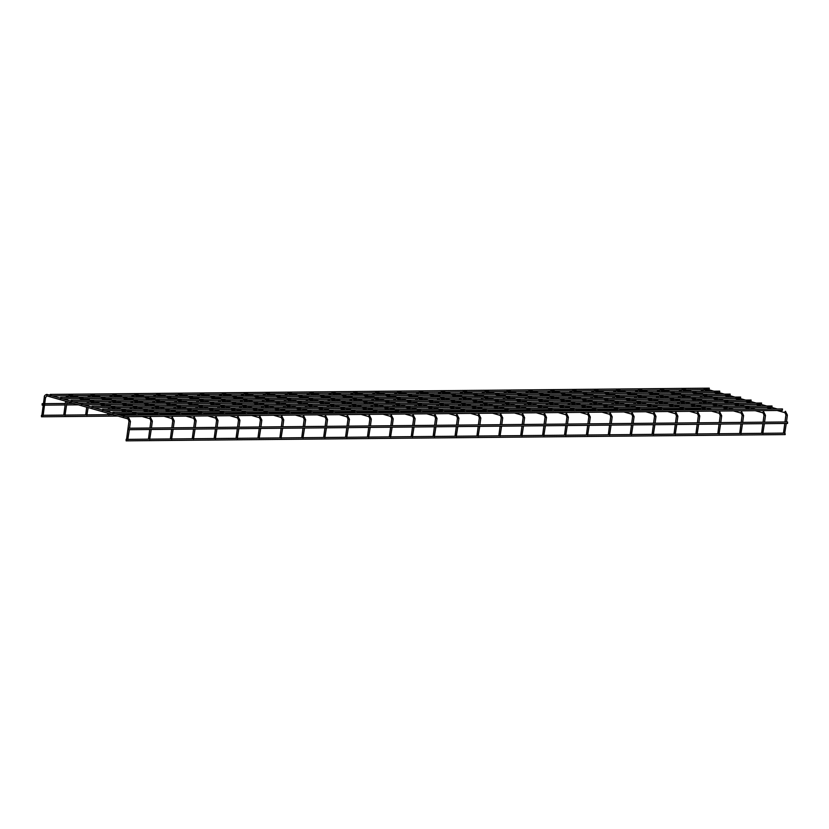 <?xml version="1.0" encoding="UTF-8"?>
<svg xmlns="http://www.w3.org/2000/svg" width="829" height="829" viewBox="0 0 829 829"><rect width="100%" height="100%" fill="white"/><g stroke="black" fill="none" stroke-linecap="round" stroke-linejoin="round"><path stroke-width="1.24" d="M129.334 429.681L127.78 439.671M45.574 397.195L43.108 415.609M126.143 440.841L126.122 439.38L126.143 440.841L785.208 434.583L784.97 433.121M782.348 410.428L782.472 408.956L123.397 415.215L123.417 416.686L123.397 415.215M700.298 409.06L701.033 409.733M41.958 416.189L41.46 416.78L41.45 415.319L41.958 416.189M151.23 429.474L149.686 439.463M67.066 401.609L65.004 415.402M173.126 429.267L171.582 439.256M88.133 407.599L86.9 415.194M195.033 429.059L193.478 439.049M109.21 413.578L108.806 414.987M216.929 428.852L215.374 438.831M131.086 413.536L130.702 414.78M238.825 428.645L237.27 438.624M152.982 413.329L152.598 414.573M260.72 428.438L259.166 438.417M174.878 413.122L174.494 414.365M282.616 428.23L281.062 438.209M196.774 412.915L196.39 414.148M304.512 428.023L302.968 438.002M218.669 412.707L218.286 413.94M326.408 427.816L324.864 437.795M240.565 412.5L240.182 413.733M348.315 427.609L346.76 437.588M262.472 412.293L262.088 413.526M370.211 427.391L368.656 437.38M284.368 412.086L283.984 413.319M392.107 427.184L390.552 437.173M306.264 411.878L305.88 413.111M414.003 426.976L412.448 436.966M328.16 411.671L327.776 412.904M435.899 426.769L434.355 436.759M350.056 411.464L349.672 412.697M457.795 426.562L456.251 436.551M371.952 411.257L371.568 412.49M479.701 426.355L478.146 436.344M393.858 411.049L393.474 412.282M501.597 426.147L500.042 436.137M415.754 410.842L415.37 412.075M523.493 425.94L521.938 435.93M437.65 410.624L437.266 411.868M545.389 425.733L543.834 435.712M459.546 410.417L459.162 411.661M567.285 425.526L565.73 435.505M481.442 410.21L481.058 411.453M128.474 429.691L787.55 423.432L787.54 421.961L128.464 428.23L128.474 429.691L128.464 428.23M42.662 404.573L42.165 405.163L42.155 403.702L42.662 404.573M589.181 425.318L587.637 435.298M503.338 410.003L502.954 411.236M611.077 425.111L609.533 435.09M525.234 409.795L524.85 411.029M632.983 424.904L631.429 434.883M547.14 409.588L546.757 410.821M654.879 424.697L653.325 434.676M569.036 409.381L568.653 410.614M676.775 424.479L675.22 434.469M590.932 409.174L590.549 410.407M698.671 424.272L697.116 434.261M612.828 408.966L612.444 410.2M720.567 424.065L719.023 434.054M634.724 408.759L634.34 409.992M742.463 423.857L740.919 433.847M656.62 408.552L656.236 409.785M764.359 423.65L762.815 433.64M678.526 408.345L678.143 409.578M786.265 423.443L784.711 433.432M700.422 408.137L700.039 409.371M771.892 407.453L772.017 405.982L112.941 412.251L112.951 413.712L112.941 412.251M761.436 404.479L761.55 403.018L102.485 409.277L102.495 410.738L102.485 409.277M750.97 401.516L751.095 400.044L92.019 406.303L92.04 407.764L92.019 406.303M740.515 398.542L740.639 397.07L81.563 403.329L81.574 404.801L81.563 403.329M730.059 395.568L730.183 394.096L71.107 400.355L71.118 401.827L71.107 400.355M719.603 392.594L719.717 391.133L60.652 397.392L60.662 398.853L60.652 397.392M709.137 389.62L709.261 388.159L50.186 394.417L50.206 395.879L50.186 394.417M129.21 421.122L130.246 421.256M128.205 418.966L127.77 418.251L128.64 417.619M47.046 395.899L46.611 395.184L47.429 394.521M127.977 428.738L128.992 421.163L128.101 418.946L46.932 395.889L45.771 397.298L44.538 397.06M151.106 420.914L152.142 421.049M150.101 418.759L149.666 418.044L150.536 417.412M67.47 396.987L66.434 396.853M173.002 420.697L174.038 420.842M171.997 418.552L171.572 417.837L172.432 417.194M89.366 396.78L88.34 396.645M194.898 420.49L195.934 420.635M193.893 418.334L193.468 417.629L194.328 416.987M111.262 396.573L110.236 396.438M216.804 420.282L217.83 420.427M215.789 418.127L215.364 417.412L216.234 416.78M133.158 396.366L132.132 396.221M238.7 420.075L239.736 420.22M237.685 417.92L237.26 417.205L238.13 416.572M155.054 396.158L154.028 396.013M260.596 419.868L261.632 420.002M259.591 417.712L259.156 416.997L260.026 416.365M176.96 395.951L175.924 395.806M282.492 419.661L283.528 419.795M281.487 417.505L281.052 416.79L281.922 416.158M198.856 395.744L197.82 395.599M304.388 419.453L305.424 419.588M303.383 417.298L302.948 416.583L303.818 415.951M220.752 395.526L219.726 395.392M326.284 419.246L327.32 419.381M325.279 417.091L324.854 416.376L325.714 415.743M242.648 395.319L241.622 395.184M348.19 419.039L349.216 419.173M347.175 416.883L346.75 416.168L347.61 415.536M264.544 395.112L263.518 394.977M370.086 418.832L371.123 418.966M369.071 416.676L368.646 415.961L369.516 415.329M286.44 394.905L285.414 394.77M391.982 418.624L393.019 418.759M390.977 416.469L390.542 415.754L391.412 415.122M308.336 394.697L307.31 394.563M413.878 418.417L414.914 418.552M412.873 416.262L412.438 415.547L413.308 414.914M330.243 394.49L329.206 394.355M435.774 418.21L436.81 418.344M434.769 416.054L434.334 415.339L435.204 414.707M352.138 394.283L351.102 394.148M457.67 418.003L458.706 418.137M456.665 415.847L456.24 415.132L457.1 414.5M374.034 394.076L373.009 393.941M479.566 417.785L480.602 417.93M478.561 415.64L478.136 414.925L478.996 414.282M395.93 393.868L394.905 393.734M501.472 417.578L502.498 417.723M500.457 415.422L500.032 414.718L500.903 414.075M417.826 393.661L416.8 393.526M523.368 417.37L524.405 417.515M522.353 415.215L521.928 414.51L522.798 413.868M439.722 393.454L438.696 393.309M545.264 417.163L546.301 417.308M544.259 415.008L543.824 414.293L544.694 413.661M461.618 393.247L460.592 393.101M567.16 416.956L568.197 417.091M566.155 414.801L565.72 414.085L566.59 413.453M483.525 393.039L482.488 392.894M589.056 416.749L590.093 416.883M588.051 414.593L587.616 413.878L588.486 413.246M505.421 392.832L504.395 392.687M610.952 416.541L611.989 416.676M609.947 414.386L609.522 413.671L610.382 413.039M527.317 392.625L526.291 392.48M632.859 416.334L633.884 416.469M631.843 414.179L631.418 413.464L632.278 412.832M549.212 392.407L548.187 392.272M654.755 416.127L655.791 416.262M653.739 413.972L653.314 413.256L654.185 412.624M571.108 392.2L570.083 392.065M676.651 415.92L677.687 416.054M675.645 413.764L675.21 413.049L676.081 412.417M593.004 391.993L591.979 391.858M698.546 415.712L699.583 415.847M697.541 413.557L697.106 412.842L697.977 412.21M614.911 391.785L613.874 391.651M720.442 415.505L721.479 415.64M719.437 413.35L719.002 412.635L719.873 412.003M636.807 391.578L635.77 391.443M742.338 415.298L743.375 415.433M741.333 413.143L740.908 412.427L741.768 411.795M658.703 391.371L657.677 391.236M764.234 415.091L765.271 415.225M763.229 412.935L762.804 412.22L763.664 411.588M680.599 391.164L679.573 391.029M786.141 414.873L787.167 415.018M785.125 412.728L784.7 412.013L785.571 411.381M702.495 390.956L701.469 390.822M123.884 416.231L128.495 417.536L130.443 421.36L129.531 428.22M127.956 428.894L126.568 439.37M122.899 415.951L113.428 413.256M112.433 412.977L102.962 410.282M101.977 410.003L92.506 407.308M91.522 407.029L82.05 404.345M81.055 404.055L71.584 401.371M70.6 401.091L61.128 398.397M60.144 398.117L50.673 395.423M49.688 395.143L46.766 394.397C44.984 395.008 44.165 395.91 44.32 397.101L41.885 415.319M783.706 433.132L763.074 433.329M761.81 433.339L741.178 433.536M739.914 433.546L719.282 433.743M718.007 433.754L697.376 433.95M696.111 433.961L675.48 434.158M674.215 434.168L653.584 434.365M652.319 434.375L631.688 434.572M630.423 434.593L609.792 434.779M608.527 434.8L587.896 434.997M586.621 435.007L566 435.204M564.725 435.215L544.093 435.412M542.829 435.422L522.197 435.619M520.933 435.629L500.301 435.826M499.037 435.836L478.406 436.033M477.141 436.044L456.51 436.241M455.245 436.251L434.614 436.448M433.339 436.458L412.707 436.655M411.443 436.665L390.811 436.862M389.547 436.873L368.915 437.07M367.651 437.08L347.019 437.277M345.755 437.287L325.123 437.484M323.859 437.505L303.227 437.691M301.963 437.712L281.332 437.909M280.057 437.919L259.425 438.116M258.161 438.126L237.529 438.323M236.265 438.334L215.633 438.531M214.369 438.541L193.737 438.738M192.473 438.748L171.841 438.945M170.577 438.955L149.945 439.152M148.671 439.163L128.039 439.36M126.775 439.37L126.122 439.38M782.296 410.428L760.452 410.635M760.4 410.635L738.556 410.842M738.504 410.842L716.66 411.049M716.608 411.049L694.764 411.257M694.712 411.257L672.868 411.464M672.806 411.464L650.962 411.671M650.91 411.671L629.066 411.878M629.014 411.878L607.17 412.086M607.118 412.086L585.274 412.303M585.222 412.303L563.378 412.51M563.326 412.51L541.482 412.718M541.42 412.718L519.586 412.925M519.524 412.925L497.68 413.132M497.628 413.132L475.784 413.339M475.732 413.339L453.888 413.547M453.836 413.547L125.376 416.666M699.034 409.07L687.459 409.184M682.267 409.236L678.402 409.267M677.127 409.277L665.563 409.391M660.371 409.443L656.495 409.474M655.231 409.485L643.656 409.599M638.475 409.65L634.599 409.681M633.335 409.692L621.76 409.806M616.569 409.858L612.704 409.889M611.439 409.909L599.864 410.013M594.673 410.065L590.808 410.096M589.543 410.117L577.968 410.22M572.777 410.272L568.912 410.303M567.647 410.324L556.072 410.428M550.881 410.479L547.016 410.521M545.741 410.531L534.177 410.635M528.985 410.687L525.12 410.728M523.845 410.738L512.281 410.842M507.089 410.894L503.213 410.935M501.949 410.946L490.374 411.049M485.183 411.101L481.317 411.143M480.053 411.153L468.478 411.267M463.287 411.308L459.421 411.35M458.157 411.36L446.582 411.474M441.391 411.516L437.525 411.557M436.261 411.567L424.686 411.681M419.495 411.723L415.63 411.764M414.365 411.775L402.79 411.889M397.599 411.94L393.734 411.972M392.459 411.982L380.894 412.096M375.703 412.148L371.827 412.179M370.563 412.189L358.988 412.303M353.807 412.355L349.931 412.386M348.667 412.396L337.092 412.51M331.901 412.562L328.035 412.593M326.771 412.604L315.196 412.718M310.005 412.769L306.139 412.801M304.875 412.811L293.3 412.925M288.109 412.977L284.243 413.008M282.979 413.029L271.404 413.132M266.213 413.184L262.347 413.215M261.073 413.236L249.508 413.339M244.317 413.391L240.451 413.433M239.177 413.443L227.612 413.547M222.421 413.598L218.545 413.64M217.281 413.65L205.706 413.754M200.514 413.806L196.649 413.847M195.385 413.858L183.81 413.961M178.618 414.013L174.753 414.054M173.489 414.065L161.914 414.179M156.722 414.22L152.857 414.262M151.593 414.272L140.018 414.386M134.826 414.427L130.961 414.469M129.697 414.479L118.122 414.593M112.931 414.635L109.065 414.676M107.791 414.687L87.159 414.883M85.895 414.894L65.263 415.091M63.999 415.101L43.367 415.298M42.103 415.308L41.45 415.319M117.925 416.054L41.46 416.78M150.391 417.329L152.339 421.153L151.427 428.002M142.132 416.51L149.997 418.738L150.888 420.956L149.945 428.023M149.748 429.495L148.464 439.163M142.329 415.039L68.237 394.241M68.921 395.702L74.382 397.257M79.377 398.676L84.848 400.231M89.833 401.65L95.304 403.205L88.713 403.257L88.931 401.661M100.299 404.625L105.76 406.169M110.754 407.588L116.226 409.143M121.21 410.562L126.682 412.117M131.676 413.536L137.137 415.091M68.683 395.661L67.636 397.319M67.263 400.138L67.439 398.79M66.558 395.723L66.154 397.34M65.957 398.801L65.833 399.733M65.636 401.205L63.781 415.101M172.297 417.122L174.245 420.945L173.323 427.795M164.028 416.303L171.893 418.531L172.784 420.749L171.841 427.816M171.644 429.277L170.359 438.955M164.225 414.832L90.133 394.034M90.817 395.495L96.278 397.05M101.273 398.469L106.744 400.024M111.739 401.443L117.2 402.998L110.609 403.049L110.827 401.443M122.195 404.407L127.656 405.961M132.65 407.381L138.122 408.935M143.116 410.355L148.578 411.909M153.572 413.329L159.033 414.883M90.579 395.454L89.532 397.112M88.33 406.127L88.516 404.728M89.159 399.93L89.335 398.583M88.454 395.516L88.05 397.122M87.853 398.594L87.729 399.526M87.449 401.671L87.232 403.277L78.579 403.35M87.035 404.749L86.91 405.723M86.713 407.194L85.688 414.894M194.193 416.914L196.141 420.728L195.219 427.588M185.924 416.096L193.789 418.324L194.68 420.541L193.737 427.609M193.551 429.07L192.255 438.748M186.121 414.624L112.029 393.827M112.713 395.288L118.184 396.842M123.169 398.262L128.64 399.816M133.635 401.236L139.096 402.78M144.091 404.2L149.562 405.754M154.546 407.174L160.018 408.728M165.012 410.148L170.473 411.702M175.468 413.122L180.929 414.676M112.475 395.246L111.428 396.904M109.407 412.117L109.594 410.676M109.791 409.205L110.008 407.599M110.226 405.92L110.412 404.521M111.055 399.723L111.241 398.376M110.35 395.309L109.946 396.915M109.76 398.386L109.635 399.319M109.345 401.464L109.127 403.07L100.475 403.143M108.931 404.542L108.806 405.516M108.526 407.609L108.309 409.215M108.112 410.687L107.977 411.712M107.78 413.174L107.583 414.687M216.089 416.707L218.037 420.521L217.125 427.381M207.82 415.878L215.685 418.117L216.587 420.334L215.644 427.401M215.447 428.862L214.151 438.541M208.027 414.417L133.925 393.62M134.609 395.081L140.08 396.635M145.075 398.055L150.536 399.609M155.531 401.029L160.992 402.573L154.412 402.635L154.619 401.029M165.987 403.992L171.458 405.547M176.453 406.966L181.914 408.521M186.908 409.94L192.369 411.495M197.364 412.915L202.836 414.469M134.371 395.039L133.334 396.697M131.303 411.909L131.49 410.469M131.687 408.998L131.904 407.391M132.132 405.713L132.308 404.314M139.075 402.78L132.505 402.842L132.723 401.236M132.951 399.516L133.137 398.169M132.246 395.101L131.852 396.708M131.656 398.179L131.531 399.112M131.241 401.257L131.023 402.863L122.371 402.935M130.837 404.334L130.702 405.308M130.422 407.402L130.205 409.008M130.008 410.479L129.873 411.495M129.604 413.557L129.479 414.479M237.985 416.5L239.933 420.313L239.021 427.173M229.726 415.671L237.581 417.909L238.483 420.127L237.54 427.194M237.343 428.655L236.047 438.334M229.923 414.21L155.821 393.412M156.505 394.873L161.976 396.428M166.971 397.847L172.432 399.402M177.427 400.811L182.898 402.366L176.308 402.428L176.515 400.821M187.882 403.785L193.354 405.34M198.349 406.759L203.81 408.314M208.804 409.733L214.265 411.288M219.26 412.707L224.732 414.251M156.267 394.822L155.23 396.49M153.199 411.702L153.386 410.262M153.583 408.79L153.8 407.184M154.028 405.505L154.215 404.106M154.847 399.309L155.033 397.961M154.142 394.894L153.748 396.5M153.552 397.972L153.427 398.904M153.137 401.049L152.93 402.656L144.267 402.728M152.733 404.117L152.598 405.101M152.318 407.194L152.101 408.801M151.914 410.272L151.769 411.288M151.5 413.35L151.375 414.272M259.881 416.293L261.829 420.106L260.917 426.966M251.622 415.464L259.487 417.702L260.379 419.92L259.436 426.976M259.239 428.448L257.943 438.126M251.819 414.003L177.727 393.205M178.411 394.666L183.872 396.221M188.867 397.64L194.328 399.184M199.323 400.604L204.794 402.158M209.789 403.578L215.25 405.132M220.245 406.552L225.706 408.106M230.7 409.526L236.172 411.08M241.156 412.5L246.627 414.044M178.173 394.614L177.126 396.283M175.095 411.485L175.292 410.054M175.479 408.583L175.696 406.977M175.924 405.298L176.111 403.899M176.753 399.101L176.929 397.754M176.038 394.687L175.644 396.293M175.447 397.765L175.323 398.697M175.033 400.842L174.826 402.448L166.163 402.521M174.629 403.91L174.494 404.894M174.214 406.987L174.007 408.593M173.81 410.065L173.675 411.08M173.396 413.143L173.271 414.065M281.777 416.085L283.725 419.899L282.813 426.759M273.518 415.256L281.383 417.495L282.274 419.702L281.332 426.769M281.135 428.241L279.85 437.919M273.715 413.795L199.623 392.998M200.307 394.459L205.768 396.013M210.763 397.433L216.234 398.977M221.219 400.397L226.69 401.951L220.099 402.013L220.317 400.407M231.685 403.371L237.146 404.925M242.141 406.345L247.602 407.899M252.596 409.319L258.068 410.873M263.062 412.282L268.523 413.837M200.069 394.407L199.022 396.075M196.991 411.277L197.188 409.837M197.385 408.376L197.592 406.77M197.82 405.091L198.007 403.692M204.773 402.158L198.204 402.22L198.421 400.614M198.649 398.894L198.825 397.537M197.934 394.48L197.54 396.086M197.343 397.557L197.219 398.49M196.939 400.635L196.722 402.241L188.069 402.314M196.525 403.702L196.39 404.676M196.11 406.78L195.903 408.386M195.706 409.858L195.571 410.873M195.292 412.935L195.167 413.858M303.683 415.878L305.621 419.692L304.709 426.552M295.414 415.049L303.279 417.288L304.17 419.495L303.227 426.562M303.031 428.033L301.746 437.712M295.611 413.578L221.519 392.791M222.203 394.252L227.664 395.806M232.659 397.215L238.13 398.77M243.125 400.189L248.586 401.744M253.581 403.163L259.042 404.718M264.036 406.137L269.508 407.692M274.492 409.111L279.964 410.656M284.958 412.075L290.419 413.63M221.965 394.2L220.918 395.868M218.887 411.07L219.084 409.63M219.281 408.169L219.488 406.562M219.716 404.873L219.903 403.485M220.545 398.687L220.721 397.329M219.84 394.272L219.436 395.879M219.239 397.35L219.115 398.283M218.835 400.417L218.618 402.034L209.965 402.106M218.421 403.495L218.296 404.469M218.017 406.573L217.799 408.179M217.602 409.65L217.467 410.666M217.188 412.718L217.063 413.65M325.579 415.671L327.528 419.484L326.605 426.344M317.31 414.842L325.175 417.08L326.066 419.287L325.123 426.355M324.937 427.826L323.642 437.505M317.507 413.37L243.415 392.583M244.099 394.044L249.57 395.588M254.555 397.008L260.026 398.562M265.021 399.982L270.482 401.537L263.891 401.599L264.109 399.992M275.477 402.956L280.938 404.511M285.932 405.93L291.404 407.485M296.399 408.904L301.86 410.448M306.854 411.868L312.315 413.422M243.861 393.993L242.814 395.661M240.793 410.863L240.98 409.422M241.177 407.961L241.394 406.355M241.612 404.666L241.799 403.277M248.565 401.744L241.995 401.806L242.213 400.2M242.441 398.48L242.617 397.122M241.736 394.065L241.332 395.671M241.135 397.143L241.021 398.065M240.731 400.21L240.514 401.827L231.861 401.899M240.317 403.288L240.192 404.262M239.913 406.365L239.695 407.972M239.498 409.443L239.363 410.459M239.094 412.51L238.97 413.443M347.475 415.464L349.423 419.277L348.501 426.137M339.206 414.635L347.071 416.873L347.973 419.08L347.03 426.147M346.833 427.619L345.538 437.297M339.403 413.163L265.311 392.376M265.995 393.837L271.466 395.381M276.461 396.801L281.922 398.355M286.917 399.775L292.378 401.329L285.798 401.381L286.005 399.785M297.373 402.749L302.844 404.303M307.828 405.723L313.3 407.277M318.295 408.687L323.756 410.241M328.75 411.661L334.222 413.215M265.757 393.785L264.71 395.454M262.689 410.656L262.876 409.215M263.073 407.754L263.29 406.148M263.508 404.459L263.695 403.07M264.337 398.262L264.524 396.915M263.632 393.858L263.239 395.464M263.042 396.936L262.917 397.858M262.627 400.003L262.41 401.609L253.757 401.692M262.213 403.081L262.088 404.055M261.809 406.158L261.591 407.764M261.394 409.236L261.259 410.251M260.99 412.303L260.866 413.236M369.371 415.246L371.319 419.07L370.408 425.93M361.112 414.427L368.967 416.666L369.869 418.873L368.926 425.94M368.729 427.412L367.434 437.09M361.309 412.956L287.207 392.169M287.891 393.62L293.362 395.174M298.357 396.594L303.818 398.148M308.813 399.568L314.274 401.122M319.269 402.542L324.74 404.096M329.735 405.516L335.196 407.06M340.191 408.479L345.652 410.034M350.646 411.453L356.118 413.008M287.653 393.578L286.616 395.246M284.585 410.448L284.772 409.008M284.969 407.547L285.186 405.93M285.414 404.251L285.601 402.863M286.233 398.055L286.419 396.708M285.528 393.651L285.135 395.257M284.938 396.728L284.813 397.651M284.523 399.796L284.316 401.402L275.653 401.485M284.119 402.873L283.984 403.847M283.705 405.951L283.487 407.557M283.29 409.029L283.155 410.044M282.886 412.096L282.762 413.029M391.267 415.039L393.215 418.863L392.304 425.723M383.008 414.22L390.863 416.459L391.765 418.666L390.822 425.733M390.625 427.204L389.329 436.883M383.205 412.749L309.103 391.962M309.797 393.412L315.258 394.967M320.253 396.386L325.714 397.941M330.709 399.36L336.18 400.915L329.59 400.967L329.797 399.371M341.165 402.334L346.636 403.889M351.631 405.308L357.092 406.852M362.086 408.272L367.558 409.827M372.542 411.246L378.014 412.801M309.559 393.371L308.512 395.029M306.481 410.241L306.678 408.801M306.865 407.329L307.082 405.723M307.31 404.044L307.497 402.656M314.264 401.112L307.694 401.174L307.901 399.578M308.139 397.847L308.315 396.5M307.424 393.443L307.031 395.05M306.834 396.511L306.709 397.443M306.419 399.588L306.212 401.195L297.549 401.277M306.015 402.666L305.88 403.64M305.6 405.744L305.383 407.35M305.196 408.811L305.051 409.837M304.782 411.889L304.657 412.821M413.163 414.832L415.111 418.655L414.199 425.515M404.904 414.013L412.769 416.241L413.661 418.458L412.718 425.526M412.521 426.997L411.236 436.665M405.101 412.541L331.009 391.744M331.693 393.205L337.154 394.759M342.149 396.179L347.61 397.733M352.605 399.153L358.076 400.708L351.486 400.759L351.703 399.163M363.071 402.127L368.532 403.682M373.527 405.091L378.988 406.645M383.982 408.065L389.454 409.619M394.449 411.039L399.91 412.593M331.455 393.164L330.408 394.822M328.377 410.034L328.574 408.593M328.771 407.122L328.978 405.516M329.206 403.837L329.393 402.448M330.035 397.64L330.211 396.293M329.32 393.226L328.926 394.842M328.73 396.303L328.605 397.236M328.325 399.381L328.108 400.987L319.455 401.07M327.911 402.459L327.776 403.433M327.496 405.536L327.289 407.143M327.092 408.604L326.958 409.63M326.678 411.681L326.553 412.614M435.059 414.624L437.007 418.448L436.095 425.308M426.8 413.806L434.665 416.034L435.557 418.251L434.614 425.318M434.417 426.79L433.132 436.458M426.997 412.334L352.905 391.537M353.589 392.998L359.05 394.552M364.045 395.972L369.516 397.526M374.501 398.946L379.972 400.5M384.967 401.92L390.428 403.464M395.423 404.884L400.894 406.438M405.878 407.858L411.35 409.412M416.345 410.832L421.806 412.386M353.351 392.956L352.304 394.614M350.273 409.827L350.47 408.386M350.667 406.915L350.874 405.308M351.102 403.63L351.289 402.231M351.931 397.433L352.107 396.086M351.227 393.019L350.822 394.635M350.626 396.096L350.501 397.029M350.221 399.174L350.004 400.78L341.351 400.863M349.807 402.252L349.683 403.226M349.392 405.329L349.185 406.935M348.988 408.396L348.854 409.422M348.574 411.474L348.449 412.407M456.966 414.417L458.914 418.241L457.991 425.09M448.696 413.598L456.561 415.826L457.453 418.044L456.51 425.111M456.313 426.583L455.028 436.251M448.893 412.127L374.801 391.329M375.485 392.791L380.946 394.345M385.941 395.765L391.412 397.319M396.407 398.739L401.868 400.293L395.278 400.345L395.495 398.749M406.863 401.713L412.324 403.257M417.319 404.676L422.79 406.231M427.785 407.65L433.246 409.205M438.24 410.624L443.702 412.179M375.247 392.749L374.2 394.407M372.169 409.619L372.366 408.179M372.563 406.707L372.781 405.101M372.998 403.422L373.185 402.024M379.951 400.49L373.382 400.552L373.599 398.956M373.827 397.226L374.003 395.879M373.123 392.811L372.718 394.428M372.522 395.889L372.397 396.822M372.117 398.967L371.9 400.573L363.247 400.645M371.703 402.044L371.579 403.018M371.299 405.122L371.081 406.728M370.884 408.189L370.75 409.215M370.47 411.267L370.356 412.189M478.861 414.21L480.81 418.034L479.887 424.883M470.592 413.391L478.457 415.619L479.349 417.837L478.406 424.904M478.219 426.365L476.924 436.044M470.789 411.92L396.697 391.122M397.381 392.583L402.853 394.138M407.837 395.557L413.308 397.112M418.303 398.531L423.764 400.086M428.759 401.495L434.23 403.049M439.215 404.469L444.686 406.023M449.681 407.443L455.142 408.998M460.136 410.417L465.597 411.972M397.143 392.542L396.096 394.2M394.076 409.412L394.262 407.972M394.459 406.5L394.677 404.894M394.894 403.215L395.081 401.816M395.723 397.018L395.899 395.671M395.018 392.604L394.614 394.221M394.428 395.682L394.303 396.614M394.013 398.759L393.796 400.366L385.143 400.438M393.599 401.837L393.474 402.811M393.195 404.904L392.977 406.521M392.78 407.982L392.645 409.008M392.376 411.06L392.252 411.982M500.757 414.003L502.706 417.826L501.794 424.676M492.488 413.184L500.353 415.412L501.255 417.629L500.312 424.697M500.115 426.158L498.82 435.836M492.685 411.712L418.593 390.915M419.277 392.376L424.749 393.93M429.743 395.35L435.204 396.904M440.199 398.324L445.66 399.868L439.08 399.93L439.287 398.324M450.655 401.288L456.126 402.842M461.121 404.262L466.582 405.816M471.577 407.236L477.038 408.79M482.032 410.21L487.504 411.764M419.039 392.335L418.003 393.993M415.971 409.205L416.158 407.764M416.355 406.293L416.572 404.687M416.8 403.008L416.977 401.609M423.743 400.075L417.174 400.138L417.391 398.542M417.619 396.811L417.806 395.464M416.914 392.397L416.521 394.003M416.324 395.474L416.199 396.407M415.909 398.552L415.692 400.158L407.039 400.231M415.505 401.63L415.37 402.604M415.091 404.697L414.873 406.303M414.676 407.775L414.541 408.801M414.272 410.852L414.148 411.775M522.653 413.795L524.602 417.609L523.69 424.469M514.394 412.966L522.249 415.205L523.151 417.422L522.208 424.489M522.011 425.951L520.716 435.629M514.591 411.505L440.489 390.708M441.173 392.169L446.644 393.723M451.639 395.143L457.1 396.697M462.095 398.117L467.566 399.661L460.976 399.723L461.183 398.117M472.551 401.081L478.022 402.635M483.017 404.055L488.478 405.609M493.473 407.029L498.934 408.583M503.928 410.003L509.4 411.557M440.935 392.127L439.898 393.785M437.867 408.998L438.054 407.557M438.251 406.086L438.468 404.479M438.696 402.801L438.883 401.402M439.515 396.604L439.702 395.257M438.81 392.19L438.417 393.796M438.22 395.267L438.095 396.2M437.805 398.345L437.598 399.951L428.935 400.024M437.401 401.423L437.266 402.397M436.987 404.49L436.769 406.096M436.572 407.567L436.437 408.593M436.168 410.645L436.044 411.567M544.549 413.588L546.498 417.401L545.586 424.261M536.29 412.759L544.156 414.997L545.047 417.215L544.104 424.282M543.907 425.743L542.612 435.422M536.487 411.298L462.395 390.5M463.079 391.962L468.54 393.516M473.535 394.936L478.996 396.49M483.991 397.899L489.462 399.454M494.457 400.873L499.918 402.428M504.913 403.847L510.374 405.402M515.369 406.821L520.84 408.376M525.824 409.795L531.296 411.339M462.841 391.92L461.794 393.578M459.763 408.79L459.96 407.35M460.147 405.878L460.364 404.272M460.592 402.593L460.779 401.195M461.421 396.397L461.598 395.05M460.706 391.982L460.313 393.588M460.116 395.06L459.991 395.993M459.701 398.138L459.494 399.744L450.831 399.816M459.297 401.205L459.162 402.189M458.883 404.283L458.675 405.889M458.478 407.36L458.344 408.376M458.064 410.438L457.94 411.36M566.445 413.381L568.393 417.194L567.482 424.054M558.186 412.552L566.052 414.79L566.943 417.008L566 424.075M565.803 425.536L564.518 435.215M558.383 411.091L484.291 390.293M484.975 391.754L490.436 393.309M495.431 394.728L500.903 396.272M505.887 397.692L511.358 399.246L504.768 399.309L504.985 397.702M516.353 400.666L521.814 402.22M526.809 403.64L532.27 405.194M537.265 406.614L542.736 408.169M547.731 409.588L553.192 411.132M484.737 391.702L483.69 393.371M481.659 408.573L481.856 407.143M482.053 405.671L482.26 404.065M482.488 402.386L482.675 400.987M489.442 399.454L482.872 399.516L483.089 397.91M483.317 396.189L483.494 394.842M482.602 391.775L482.209 393.381M482.012 394.853L481.887 395.785M481.608 397.93L481.39 399.537L472.737 399.609M481.193 400.998L481.058 401.982M480.779 404.075L480.571 405.682M480.374 407.153L480.24 408.169M479.96 410.231L479.836 411.153M700.578 395.847L700.36 397.454L691.707 397.526M686.516 397.578L679.946 397.64L680.163 396.044M678.682 396.055L678.464 397.661L669.811 397.733M664.62 397.785L658.05 397.847L658.267 396.252M656.786 396.262L656.568 397.868L647.915 397.951M642.724 397.993L636.154 398.055L636.371 396.459M634.89 396.469L634.672 398.075L626.019 398.158M620.828 398.2L614.258 398.262L614.465 396.666M612.994 396.676L612.776 398.283L604.123 398.366M598.932 398.407L592.362 398.469L592.569 396.873M591.087 396.884L590.88 398.49L582.217 398.573M571.585 397.07L577.046 398.625L570.466 398.687L570.673 397.081M569.191 397.091L568.984 398.697L560.321 398.78M555.129 398.832L548.56 398.894L548.777 397.288M547.295 397.298L547.078 398.915L538.425 398.987M527.793 397.485L533.254 399.039L526.664 399.101L526.881 397.495M525.399 397.516L525.182 399.122L516.529 399.195M503.504 397.723L503.286 399.329L494.633 399.402M73.387 403.402L66.817 403.464M65.336 403.485L44.921 403.671M43.44 403.692L42.155 403.702M78.382 404.821L66.621 404.935M65.139 404.946L44.725 405.143M43.243 405.153L42.165 405.163M588.352 413.174L590.289 416.987L589.378 423.847M580.082 412.345L587.948 414.583L588.839 416.8L587.896 423.857M587.699 425.329L586.414 435.007M580.279 410.883L506.187 390.086M506.871 391.547L512.332 393.101M517.327 394.521L522.798 396.065M538.249 400.459L543.71 402.013M548.705 403.433L554.176 404.987M559.16 406.407L564.632 407.961M569.627 409.371L575.088 410.925M506.633 391.495L505.586 393.164M503.555 408.365L503.752 406.925M503.949 405.464L504.156 403.858M504.384 402.179L504.571 400.78M505.213 395.982L505.389 394.625M504.509 391.568L504.105 393.174M503.908 394.645L503.783 395.578M503.089 400.79L502.965 401.764M502.685 403.868L502.467 405.474M502.27 406.946L502.136 407.961M501.856 410.023L501.732 410.946M610.248 412.966L612.196 416.78L611.274 423.64M601.978 412.137L609.843 414.376L610.735 416.583L609.792 423.65M609.595 425.122L608.31 434.8M602.175 410.676L528.083 389.879M528.767 391.34L534.239 392.894M539.223 394.303L544.694 395.858M549.689 397.278L555.15 398.832M560.145 400.252L565.606 401.806M570.601 403.226L576.072 404.78M581.067 406.2L586.528 407.744M591.523 409.163L596.984 410.718M528.529 391.288L527.482 392.956M525.451 408.158L525.648 406.718M525.845 405.257L526.063 403.65M526.28 401.961L526.467 400.573M527.109 395.775L527.285 394.417M526.405 391.361L526 392.967M525.804 394.438L525.69 395.371M524.985 400.583L524.861 401.557M524.581 403.661L524.363 405.267M524.166 406.738L524.032 407.754M523.762 409.816L523.638 410.738M632.144 412.759L634.092 416.572L633.169 423.432M623.874 411.93L631.739 414.168L632.641 416.376L631.698 423.443M631.501 424.914L630.206 434.593M624.071 410.459L549.979 389.671M550.663 391.133L556.135 392.677M561.129 394.096L566.59 395.651M582.041 400.044L587.512 401.599M592.497 403.018L597.968 404.573M602.963 405.992L608.424 407.536M613.419 408.956L618.88 410.51M550.425 391.081L549.378 392.749M547.358 407.951L547.544 406.511M547.741 405.049L547.959 403.443M548.176 401.754L548.363 400.366M549.005 395.568L549.192 394.21M548.301 391.153L547.907 392.759M547.71 394.231L547.586 395.153M546.881 400.376L546.757 401.35M546.477 403.454L546.259 405.06M546.062 406.531L545.928 407.547M545.658 409.599L545.534 410.531M654.04 412.552L655.988 416.365L655.076 423.225M645.781 411.723L653.635 413.961L654.537 416.168L653.594 423.236M653.397 424.707L652.102 434.386M645.978 410.251L571.875 389.464M572.559 390.925L578.031 392.469M583.025 393.889L588.486 395.443M593.481 396.863L598.942 398.417M603.937 399.837L609.408 401.391M614.403 402.811L619.864 404.365M624.859 405.775L630.32 407.329M635.315 408.749L640.786 410.303M572.321 390.873L571.285 392.542M569.254 407.744L569.44 406.303M569.637 404.842L569.855 403.236M570.083 401.547L570.269 400.158M570.901 395.35L571.088 394.003M570.197 390.946L569.803 392.552M569.606 394.024L569.482 394.946M568.787 400.169L568.653 401.143M568.373 403.246L568.155 404.853M567.958 406.324L567.824 407.34M567.554 409.391L567.43 410.324M675.936 412.334L677.884 416.158L676.972 423.018M667.677 411.516L675.531 413.754L676.433 415.961L675.49 423.028M675.293 424.5L673.998 434.178M667.873 410.044L593.771 389.257M594.466 390.708L599.927 392.262M604.921 393.682L610.382 395.236M615.377 396.656L620.848 398.21M625.833 399.63L631.304 401.184M636.299 402.604L641.76 404.148M646.755 405.568L652.216 407.122M657.21 408.542L662.682 410.096M594.227 390.666L593.181 392.335M591.15 407.536L591.336 406.096M591.533 404.635L591.751 403.018M591.979 401.34L592.165 399.951M592.797 395.143L592.984 393.796M592.093 390.739L591.699 392.345M591.502 393.816L591.378 394.739M590.683 399.961L590.549 400.935M590.269 403.039L590.051 404.645M589.865 406.117L589.72 407.132M589.45 409.184L589.326 410.117M697.831 412.127L699.78 415.951L698.868 422.811M689.573 411.308L697.438 413.547L698.329 415.754L697.386 422.821M697.189 424.293L695.904 433.971M689.769 409.837L615.678 389.05M616.361 390.5L621.823 392.055M626.817 393.474L632.278 395.029M637.273 396.449L642.744 398.003M647.739 399.423L653.2 400.977M658.195 402.397L663.656 403.941M668.651 405.36L674.122 406.915M679.117 408.334L684.578 409.889M616.123 390.459L615.077 392.117M613.045 407.329L613.242 405.889M613.439 404.417L613.647 402.811M613.874 401.132L614.061 399.744M614.703 394.936L614.88 393.588M613.988 390.532L613.595 392.138M613.398 393.599L613.273 394.531M612.579 399.754L612.444 400.728M612.165 402.832L611.957 404.438M611.761 405.899L611.626 406.925M611.346 408.977L611.222 409.909M719.727 411.92L721.676 415.743L720.764 422.603M711.469 411.101L719.334 413.329L720.225 415.547L719.282 422.614M719.085 424.085L717.8 433.754M711.665 409.63L637.574 388.832M638.257 390.293L643.718 391.848M648.713 393.267L654.185 394.822M659.169 396.241L664.64 397.796M669.635 399.215L675.096 400.77M680.091 402.179L685.562 403.733M690.547 405.153L696.018 406.707M701.013 408.127L706.474 409.681M638.019 390.252L636.973 391.91M634.941 407.122L635.138 405.682M635.335 404.21L635.542 402.604M635.77 400.925L635.957 399.537M636.599 394.728L636.776 393.381M635.895 390.324L635.491 391.93M635.294 393.392L635.169 394.324M634.475 399.547L634.351 400.521M634.061 402.625L633.853 404.231M633.657 405.692L633.522 406.718M633.242 408.77L633.118 409.702M741.634 411.712L743.582 415.536L742.66 422.396M733.364 410.894L741.23 413.122L742.121 415.339L741.178 422.407M740.981 423.878L739.696 433.546M733.561 409.422L659.469 388.625M660.153 390.086L665.614 391.64M670.609 393.06L676.081 394.614M681.075 396.034L686.536 397.588M691.531 399.008L696.992 400.552M701.987 401.972L707.458 403.526M712.453 404.946L717.914 406.5M722.909 407.92L728.37 409.474M659.915 390.044L658.868 391.702M656.837 406.915L657.034 405.474M657.231 404.003L657.449 402.397M657.666 400.718L657.853 399.319M658.495 394.521L658.672 393.174M657.791 390.107L657.387 391.723M657.19 393.184L657.065 394.117M656.371 399.34L656.247 400.314M655.967 402.417L655.749 404.024M655.552 405.485L655.418 406.511M655.138 408.562L655.014 409.495M763.53 411.505L765.478 415.329L764.556 422.189M755.26 410.687L763.126 412.915L764.017 415.132L763.074 422.199M762.887 423.671L761.592 433.339M755.457 409.215L681.365 388.418M682.049 389.879L687.521 391.433M692.505 392.853L697.977 394.407M702.971 395.827L708.432 397.381M713.427 398.801L718.898 400.345M723.883 401.764L729.354 403.319M734.349 404.739L739.81 406.293M744.805 407.713L750.266 409.267M681.811 389.837L680.764 391.495M678.744 406.707L678.93 405.267M679.127 403.796L679.345 402.189M679.562 400.511L679.749 399.112M680.391 394.314L680.568 392.967M679.687 389.899L679.283 391.516M679.096 392.977L678.972 393.91M678.267 399.132L678.143 400.106M677.863 402.21L677.645 403.816M677.448 405.277L677.314 406.303M677.044 408.355L676.92 409.277M785.426 411.298L787.374 415.122L786.462 421.971M777.156 410.479L785.022 412.707L785.923 414.925L784.98 421.992M784.783 423.453L783.488 433.132M777.353 409.008L703.261 388.21M703.945 389.671L709.417 391.226M714.411 392.645L719.873 394.2M724.867 395.62L730.328 397.174M735.323 398.583L740.794 400.138M745.789 401.557L751.25 403.112M756.245 404.531L761.706 406.086M766.701 407.505L772.172 409.06M703.707 389.63L702.671 391.288M700.64 406.5L700.826 405.06M701.023 403.588L701.241 401.982M701.458 400.303L701.645 398.904M701.842 397.443L702.059 395.837M702.287 394.107L702.474 392.759M701.583 389.692L701.189 391.309M700.992 392.77L700.868 393.702M700.173 398.925L700.039 399.899M699.759 401.992L699.541 403.609M699.344 405.07L699.21 406.096M698.94 408.148L698.816 409.07M771.84 407.453L749.996 407.661M749.944 407.661L728.1 407.868M728.049 407.868L706.204 408.075M706.142 408.075L684.298 408.282M684.246 408.282L662.402 408.49M662.35 408.49L640.506 408.707M640.454 408.707L618.61 408.915M618.558 408.915L596.714 409.122M596.662 409.122L574.818 409.329M574.756 409.329L552.922 409.536M552.86 409.536L531.016 409.744M530.964 409.744L509.12 409.951M509.068 409.951L487.224 410.158M487.172 410.158L465.328 410.365M465.276 410.365L443.432 410.573M443.38 410.573L114.91 413.692M761.385 404.479L739.541 404.687M739.478 404.687L717.634 404.894M717.582 404.894L695.738 405.112M695.686 405.112L673.842 405.319M673.79 405.319L651.946 405.526M651.895 405.526L630.05 405.733M629.999 405.733L608.154 405.941M608.092 405.941L586.258 406.148M586.196 406.148L564.352 406.355M564.3 406.355L542.456 406.562M542.404 406.562L520.56 406.77M520.508 406.77L498.664 406.977M498.612 406.977L476.768 407.184M476.716 407.184L454.872 407.391M454.81 407.391L432.966 407.599M432.914 407.599L104.454 410.718M750.919 401.516L729.074 401.723M729.023 401.723L707.178 401.93M707.127 401.93L685.282 402.138M685.231 402.138L663.387 402.345M663.335 402.345L641.491 402.552M641.428 402.552L619.595 402.759M619.532 402.759L597.688 402.967M597.636 402.967L575.792 403.174M575.74 403.174L553.896 403.381M553.845 403.381L532 403.588M531.949 403.588L510.104 403.796M510.053 403.796L488.208 404.003M488.146 404.003L466.302 404.21M466.25 404.21L444.406 404.417M444.354 404.428L422.51 404.635M422.458 404.635L93.998 407.754M740.463 398.542L718.619 398.749M718.567 398.749L696.723 398.956M696.671 398.956L674.827 399.163M674.765 399.163L652.931 399.371M652.869 399.371L631.024 399.578M630.973 399.578L609.128 399.785M609.077 399.785L587.233 399.992M587.181 399.992L565.337 400.2M565.285 400.2L543.441 400.407M543.389 400.407L521.545 400.614M521.482 400.614L499.638 400.821M499.586 400.832L477.742 401.039M477.691 401.039L455.846 401.246M455.795 401.246L433.95 401.454M433.899 401.454L412.054 401.661M412.003 401.661L83.532 404.78M730.007 395.568L708.163 395.775M708.101 395.775L686.267 395.982M686.205 395.982L664.361 396.189M664.309 396.189L642.465 396.397M642.413 396.397L620.569 396.604M620.517 396.604L598.673 396.811M598.621 396.811L576.777 397.018M576.725 397.018L554.881 397.236M554.819 397.236L532.974 397.443M532.923 397.443L511.078 397.651M511.027 397.651L489.183 397.858M489.131 397.858L467.287 398.065M467.235 398.065L445.391 398.272M445.339 398.272L423.495 398.48M423.443 398.48L401.599 398.687M401.537 398.687L73.076 401.806M719.541 392.594L697.697 392.801M697.645 392.801L675.801 393.008M675.749 393.008L653.905 393.215M653.853 393.215L632.009 393.423M631.957 393.423L610.113 393.64M610.061 393.64L588.217 393.848M588.155 393.848L566.311 394.055M566.259 394.055L544.415 394.262M544.363 394.262L522.519 394.469M522.467 394.469L500.623 394.677M500.571 394.677L478.727 394.884M478.675 394.884L456.831 395.091M456.779 395.091L434.935 395.298M434.873 395.298L413.029 395.506M412.977 395.506L391.133 395.713M391.081 395.713L62.621 398.832M709.085 389.62L687.241 389.827M687.189 389.827L665.345 390.044M665.293 390.044L643.449 390.252M643.397 390.252L621.553 390.459M621.491 390.459L599.647 390.666M599.595 390.666L577.751 390.873M577.699 390.873L555.855 391.081M555.803 391.081L533.959 391.288M533.907 391.288L512.063 391.495M512.011 391.495L490.167 391.702M490.115 391.702L468.271 391.91M468.209 391.91L446.365 392.117M446.313 392.117L424.469 392.324M424.417 392.324L402.573 392.531M402.521 392.531L380.677 392.739M380.625 392.739L52.154 395.868"/></g></svg>
